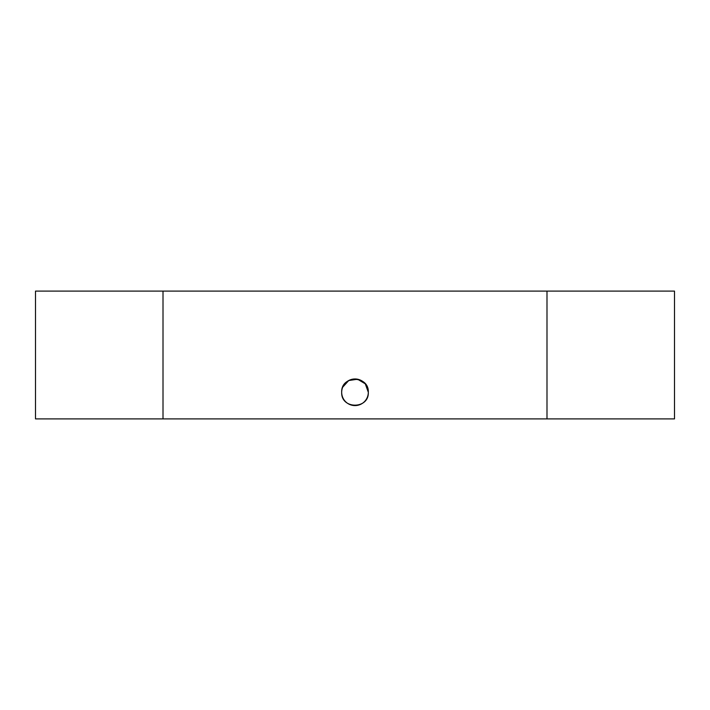 <?xml version="1.0" encoding="UTF-8"?>
<svg xmlns="http://www.w3.org/2000/svg" width="710" height="710" viewBox="0 0 710 710"><rect width="100%" height="100%" fill="white"/><g stroke="black" fill="none" stroke-linecap="round" stroke-linejoin="round"><path stroke-width="1.06" d="M35.5 378.962L35.5 405.587M341.688 392.275A13.312 13.312 0 0 1 355 378.962A13.312 13.312 0 0 1 368.312 392.275C369.147 375.128 340.88 375.066 341.688 392.275C340.871 409.448 369.12 409.448 368.312 392.275C369.147 409.421 340.88 409.484 341.688 392.275A13.312 13.312 0 0 0 355 405.587A13.312 13.312 0 0 0 368.312 392.275L365.295 383.835L357.591 379.22L348.725 380.533L342.699 387.181M674.5 291.1L674.5 418.9L546.993 418.9L546.993 291.1L674.5 291.1M163.007 418.9L163.007 291.1L35.5 291.1L35.5 418.9L546.993 418.9M163.007 291.1L546.993 291.1"/></g></svg>
